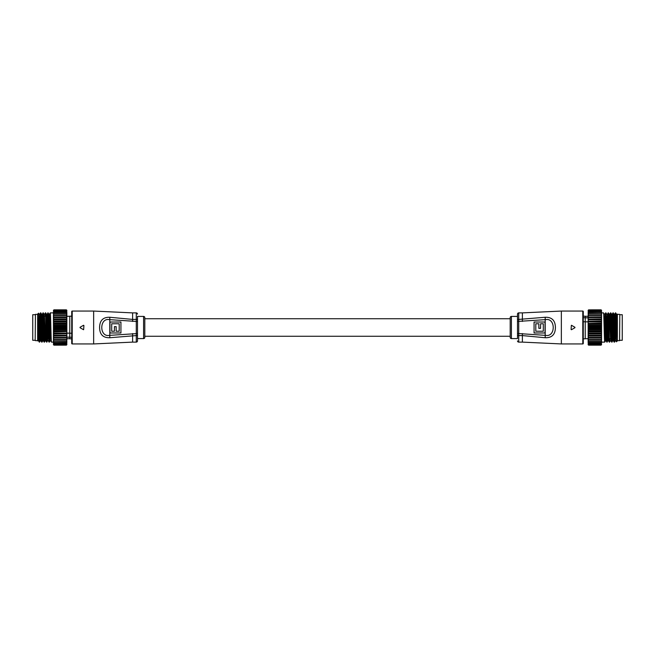 <?xml version="1.0" encoding="UTF-8"?>
<svg xmlns="http://www.w3.org/2000/svg" width="655" height="655" viewBox="0 0 655 655"><rect width="100%" height="100%" fill="white"/><g stroke="black" fill="none" stroke-linecap="round" stroke-linejoin="round"><path stroke-width="0.98" d="M510.196 318.731L144.804 318.731M510.196 336.269L144.804 336.269M143.584 316.414A1.22 1.22 0 0 1 144.804 317.634L144.804 337.366A1.22 1.22 0 0 1 143.584 338.586L143.584 316.414L137.493 316.414L137.493 340.895A1.22 1.22 0 0 1 136.281 342.115L136.281 335.581L109.803 337.734C103.081 337.915 99.683 334.508 99.593 327.5C99.675 320.5 103.081 317.085 109.803 317.266L132.621 319.419L132.621 312.885L93.649 311.06L72.214 311.06L72.214 343.94A0.491 0.491 0 0 1 71.722 343.457L71.722 311.543A0.491 0.491 0 0 1 72.214 311.06M137.493 334.91A1.22 0.671 180 0 1 136.281 335.581L136.281 321.441L109.483 319.64C99.216 317.478 99.2 337.522 109.483 335.36L137.493 333.559L137.493 338.586L143.584 338.586M137.493 316.414L137.493 321.441L136.281 321.441L136.281 312.885L132.621 312.885M137.493 314.105A1.22 1.22 0 0 0 136.281 312.885M137.493 340.895L137.493 338.586M80.049 327.713L83.537 329.727M83.537 325.273L80.049 327.287M93.649 311.06L93.649 343.94L72.214 343.94M136.281 342.115L132.621 342.115L132.621 333.559M109.966 332.977L109.966 322.023L120.929 322.023L120.929 332.977L109.966 332.977M109.803 337.734L109.803 317.266M111.702 323.758L111.702 331.242L114.42 331.242L114.42 326.64L116.156 326.64L116.156 331.242L119.194 331.242L119.194 323.758L111.702 323.758M83.906 325.486L83.66 329.547L83.906 325.486M35.19 340.412L35.427 314.343L35.19 340.412M37.622 340.895L37.622 338.308L37.622 340.895M37.622 338.308L37.622 314.105L38.563 313.18L39.603 342.115L40.381 340.78M37.622 314.343L35.427 314.343M37.622 340.657L35.427 340.657M51.221 339.069L49.092 339.069M47.471 339.069L46.652 339.069M49.092 315.931L48.38 315.931M48.077 315.931L47.258 315.931M45.645 315.931L44.221 315.931M43.205 315.931L42.387 315.931M41.781 315.931L41.077 315.931M39.349 315.931L38.711 315.931M53.456 312.885L50.255 312.885L49.477 314.22L50.304 339.069M53.456 342.115L51.458 342.098C51.074 343.015 50.664 311.985 50.255 312.885M48.691 315.931L48.904 314.22L48.142 312.902C48.535 311.985 48.937 343.015 49.346 342.115L49.027 342.098C48.634 343.015 48.224 311.985 47.823 312.885L47.569 315.931M48.126 312.885L47.045 314.22L48.478 339.069M47.168 339.069L46.923 342.098C46.505 343.015 46.096 311.985 45.694 312.885L46.472 314.22L46.759 318.101L47.692 340.78L46.587 342.098C46.202 343.015 45.793 311.985 45.383 312.885L45.13 315.931M43.811 315.931L44.032 314.22L43.271 312.902C43.664 311.985 44.065 343.015 44.474 342.115L44.155 342.098C43.762 343.015 43.353 311.985 42.952 312.885L42.698 315.931M43.255 312.885L42.174 314.22L43.099 336.899L43.386 340.78L44.155 342.098M42.812 340.78L42.051 342.098C41.633 343.015 41.224 311.985 40.823 312.885L41.601 314.22L42.493 336.899L42.796 340.796L43.41 340.796M40.823 312.885L40.258 315.931M42.035 342.115L41.715 342.098C41.33 343.015 40.921 311.985 40.512 312.885M49.346 342.115L49.6 339.069M49.297 339.069L49.191 341.001M47.872 315.931L47.979 313.999M46.857 339.069L46.759 341.001M44.474 342.115L45.252 340.78M45.432 315.931L45.539 313.999M44.425 339.069L44.319 341.001M39.603 342.115L37.622 316.692M66.368 309.856L53.939 309.856L53.456 310.372L53.939 309.84L66.368 309.84L66.851 310.331M66.851 344.677L66.368 345.16L66.851 344.677M53.939 328.908L53.456 329.309L53.456 327.983L53.939 328.908L66.368 328.908L66.851 327.983L66.851 329.309L66.368 328.908M53.939 328.45L66.368 328.45M66.368 331.242L66.851 330.267L66.851 331.569L53.456 331.569L53.456 330.267L53.939 330.791L66.368 330.791M53.939 330.791L53.939 331.242M66.368 333.51L66.851 332.503L66.851 333.763L53.456 333.763L53.456 332.503L53.939 333.076L66.368 333.076M53.939 333.076L53.939 333.51M66.368 335.671L66.851 334.648L66.851 335.835L53.456 335.835L53.456 334.648L53.939 335.262L66.368 335.262M53.939 335.262L53.939 335.671M66.368 337.685L66.851 336.662L66.851 337.759L53.456 337.759L53.456 336.662L53.939 337.3L66.368 337.3M66.368 339.519L66.851 338.512L66.851 339.503L53.456 339.503L53.456 338.512L53.939 339.175L66.368 339.175M66.368 341.132L66.851 340.174L66.368 341.132L53.456 341.034L53.456 340.174L53.939 340.837L66.368 340.837M66.368 342.508L66.851 341.607L66.368 342.508L53.456 342.319L53.456 341.607L53.939 342.262L66.368 342.262M66.368 343.613L66.851 342.786L66.368 343.613L53.456 343.351L53.456 342.786L53.939 343.425L66.368 343.425M66.368 344.432L66.851 343.695L66.368 344.432L53.456 344.088L66.368 344.301M66.368 344.948L66.851 344.309L66.368 344.948L53.456 344.53L66.368 344.874M53.939 345.144L66.368 345.144L53.939 345.16L53.456 344.669M66.368 310.126L66.851 310.691L66.368 310.126L53.939 310.126L53.456 310.691L53.939 310.052L66.368 310.052M66.368 310.699L66.851 311.305L66.368 310.699L53.939 310.699L53.456 311.305L53.939 310.568L66.368 310.568M66.368 311.575L66.851 312.214L66.368 311.575L53.939 311.575L53.456 312.214L53.939 311.387L66.368 311.387M66.368 312.738L66.851 312.681L66.851 313.393L66.368 312.738L53.939 312.738L53.456 313.393L53.939 312.492L66.368 312.492M66.368 314.163L66.851 313.966L66.851 314.826L66.368 314.163L53.939 314.163L53.456 314.826L53.939 313.868L66.368 313.868M66.368 315.825L66.851 315.497L66.851 316.488L66.368 315.825L53.939 315.825L53.456 316.488L53.456 315.497L66.368 315.481M66.368 317.7L66.851 317.241L66.851 318.338L66.368 317.7L53.939 317.7L53.456 318.338L53.456 317.241L66.368 317.315M66.368 319.738L66.851 319.165L66.851 320.352L66.368 319.738L53.939 319.738L53.456 320.352L53.456 319.165L66.368 319.329M53.939 319.329L53.939 319.738M66.368 321.924L66.851 321.237L66.851 322.497L66.368 321.924L53.939 321.924L53.456 322.497L53.456 321.237L66.368 321.49M53.939 321.49L53.939 321.924M66.368 324.209L66.851 323.431L66.851 324.733L66.368 324.209L53.939 324.209L53.456 324.733L53.456 323.431L66.368 323.758M53.939 323.758L53.939 324.209M38.841 321.908L38.841 333.092M53.456 330.267L53.456 329.309M53.456 327.983L53.456 324.733M53.456 323.431L53.456 322.497M53.456 321.237L53.456 320.352M53.456 319.165L53.456 318.338M53.456 317.241L53.456 316.488M53.456 315.497L53.456 314.826M53.456 313.966L53.456 313.393M53.456 312.681L53.456 312.214M53.456 342.786L53.456 342.319M53.456 341.607L53.456 341.034M53.456 340.174L53.456 339.503M53.456 338.512L53.456 337.759M53.456 336.662L53.456 335.835M53.456 334.648L53.456 333.763M53.456 332.503L53.456 331.569M53.456 325.691L53.939 326.55L66.368 326.55L66.851 324.733M53.939 326.092L66.368 326.092M53.456 329.727L66.851 329.727L66.851 329.309M66.851 329.727L66.851 330.267M53.456 331.905L66.851 331.569M66.851 331.905L66.851 332.503M53.456 334.017L66.851 333.763M66.851 334.017L66.851 334.648M53.456 336.007L66.851 335.835M66.851 336.007L66.851 336.662M53.456 337.841L66.851 337.759M66.851 337.841L66.851 338.512M66.851 339.503L66.851 340.174M66.851 341.034L66.851 341.607M66.851 342.319L66.851 342.786M66.851 312.681L66.851 312.214M66.851 313.966L66.851 313.393M66.851 315.497L66.851 314.826M53.456 317.159L66.851 317.159L66.851 316.488M53.456 318.993L66.851 318.993L66.851 318.338M53.456 320.983L66.851 320.983L66.851 320.352M53.456 323.095L66.851 323.095L66.851 322.497M66.851 325.691L66.851 327.017L66.368 326.55M66.851 327.983L66.851 327.017M53.939 326.55L53.456 327.017M37.622 318.101L38.227 336.899L38.514 340.78L39.284 342.098M40.495 312.902L39.734 314.22L40.667 336.899L40.954 340.78L41.715 342.098M44.425 315.931L45.825 340.78L46.587 342.098M46.857 315.931L47.045 314.22M49.297 315.931L49.477 314.22M37.622 336.899L37.925 340.796L38.539 340.796M38.94 315.931L40.364 340.796L40.97 340.796M41.38 315.931L41.601 314.22M44.032 314.22L44.933 336.899L45.236 340.796L45.842 340.796M47.062 314.203L46.472 314.22M48.904 314.22L50.108 340.796M53.456 327.5L66.851 327.5M53.456 325.273L66.851 325.273M71.722 333.231L69.774 333.231L69.774 316.177L71.722 316.177M41.584 333.158L42.362 333.158M44.016 333.158L46.153 333.158M46.456 333.158L47.234 333.158M48.888 333.158L51.024 333.158M66.851 333.158L69.774 333.158M35.19 340.289L32.75 340.289L32.75 314.711L35.19 314.711M69.774 337.169L66.851 337.169M51.147 337.169L49.019 337.169M48.716 337.169L47.987 337.169M47.373 337.169L46.579 337.169M44.941 337.169L44.147 337.169M71.722 338.823L69.774 338.823L69.774 333.231M71.722 337.268L69.774 337.268M511.416 338.586A1.22 1.22 0 0 1 510.196 337.366L510.196 317.634A1.22 1.22 0 0 1 511.416 316.414L511.416 338.586L517.507 338.586L517.507 314.105A1.22 1.22 0 0 1 518.719 312.885L518.719 319.419L545.197 317.266C551.919 317.085 555.317 320.491 555.407 327.5C555.325 334.5 551.919 337.915 545.197 337.734L522.379 335.581L522.379 342.115L561.351 343.94L582.786 343.94L582.786 311.06A0.491 0.491 0 0 1 583.277 311.543L583.277 343.457A0.491 0.491 0 0 1 582.786 343.94M517.507 320.09A1.22 0.671 0 0 1 518.719 319.419L518.719 333.559L545.517 335.36C555.784 337.522 555.8 317.478 545.517 319.64L517.507 321.441L517.507 316.414L511.416 316.414M517.507 338.586L517.507 333.559L518.719 333.559L518.719 342.115L522.379 342.115M517.507 340.895A1.22 1.22 0 0 0 518.719 342.115M517.507 314.105L517.507 316.414M574.951 327.287L571.463 325.273M571.463 329.727L574.951 327.713M561.351 343.94L561.351 311.06L582.786 311.06M518.719 312.885L522.379 312.885L522.379 321.441M545.034 322.023L545.034 332.977L534.071 332.977L534.071 322.023L545.034 322.023M583.277 343.457L583.277 338.823L585.226 338.823L585.226 321.769L583.277 321.769M585.226 321.769L585.226 316.177L583.277 316.177L583.277 311.543M545.197 317.266L545.197 337.734M543.298 331.242L543.298 323.758L540.58 323.758L540.58 328.36L538.844 328.36L538.844 323.758L535.806 323.758L535.806 331.242L543.298 331.242M571.094 329.514L571.34 325.453L571.094 329.514M619.81 314.588L619.573 340.657L619.81 314.588M617.378 314.105L617.378 316.692L617.378 314.105M617.378 316.692L617.378 340.895L616.437 341.82L615.397 312.885L614.619 314.22M617.378 340.657L619.573 340.657M617.378 314.343L619.573 314.343M603.779 315.931L605.908 315.931M607.529 315.931L608.348 315.931M605.908 339.069L606.62 339.069M606.923 339.069L607.742 339.069M609.355 339.069L610.779 339.069M611.795 339.069L612.613 339.069M613.219 339.069L613.923 339.069M615.651 339.069L616.289 339.069M601.544 342.115L604.745 342.115L605.523 340.78L604.696 315.931M601.544 312.885L603.542 312.902C603.926 311.985 604.336 343.015 604.745 342.115M606.309 339.069L606.096 340.78L606.858 342.098C606.465 343.015 606.063 311.985 605.654 312.885L605.973 312.902C606.366 311.985 606.776 343.015 607.177 342.115L607.431 339.069M606.874 342.115L607.955 340.78L606.522 315.931M607.832 315.931L608.077 312.902C608.495 311.985 608.904 343.015 609.306 342.115L608.528 340.78L608.241 336.899L607.308 314.22L608.413 312.902C608.798 311.985 609.207 343.015 609.617 342.115L609.87 339.069M611.189 339.069L610.968 340.78L611.729 342.098C611.336 343.015 610.935 311.985 610.525 312.885L610.845 312.902C611.238 311.985 611.647 343.015 612.048 342.115L612.302 339.069M611.745 342.115L612.826 340.78L611.901 318.101L611.614 314.22L610.845 312.902M612.188 314.22L612.949 312.902C613.367 311.985 613.776 343.015 614.177 342.115L613.399 340.78L612.507 318.101L612.204 314.203L611.59 314.203M614.177 342.115L614.742 339.069M612.965 312.885L613.285 312.902C613.669 311.985 614.079 343.015 614.488 342.115M605.654 312.885L605.4 315.931M605.703 315.931L605.809 313.999M607.128 339.069L607.021 341.001M608.143 315.931L608.241 313.999M610.525 312.885L609.748 314.22M609.568 339.069L609.461 341.001M610.575 315.931L610.681 313.999M615.397 312.885L617.378 338.308M588.632 345.144L601.061 345.144L601.544 344.628L601.061 345.16L588.632 345.16L588.149 344.669M588.149 310.323L588.632 309.84L588.149 310.323M601.061 326.092L601.544 325.691L601.544 327.017L601.061 326.092L588.632 326.092L588.149 327.017L588.149 325.691L588.632 326.092M601.061 326.55L588.632 326.55M588.632 323.758L588.149 324.733L588.149 323.431L601.544 323.431L601.544 324.733L601.061 324.209L588.632 324.209M601.061 324.209L601.061 323.758M588.632 321.49L588.149 322.497L588.149 321.237L601.544 321.237L601.544 322.497L601.061 321.924L588.632 321.924M601.061 321.924L601.061 321.49M588.632 319.329L588.149 320.352L588.149 319.165L601.544 319.165L601.544 320.352L601.061 319.738L588.632 319.738M601.061 319.738L601.061 319.329M588.632 317.315L588.149 318.338L588.149 317.241L601.544 317.241L601.544 318.338L601.061 317.7L588.632 317.7M588.632 315.481L588.149 316.488L588.149 315.497L601.544 315.497L601.544 316.488L601.061 315.825L588.632 315.825M588.632 313.868L588.149 314.826L588.632 313.868L601.544 313.966L601.544 314.826L601.061 314.163L588.632 314.163M588.632 312.492L588.149 313.393L588.632 312.492L601.544 312.681L601.544 313.393L601.061 312.738L588.632 312.738M588.632 311.387L588.149 312.214L588.632 311.387L601.544 311.649L601.544 312.214L601.061 311.575L588.632 311.575M588.632 310.568L588.149 311.305L588.632 310.568L601.544 310.912L588.632 310.699M588.632 310.052L588.149 310.691L588.632 310.052L601.544 310.47L588.632 310.126M601.061 309.856L588.632 309.856L601.061 309.84L601.544 310.331M588.632 344.874L588.149 344.309L588.632 344.874L601.061 344.874L601.544 344.309L601.061 344.948L588.632 344.948M588.632 344.301L588.149 343.695L588.632 344.301L601.061 344.301L601.544 343.695L601.061 344.432L588.632 344.432M588.632 343.425L588.149 342.786L588.632 343.425L601.061 343.425L601.544 342.786L601.061 343.613L588.632 343.613M588.632 342.262L588.149 342.319L588.149 341.607L588.632 342.262L601.061 342.262L601.544 341.607L601.061 342.508L588.632 342.508M588.632 340.837L588.149 341.034L588.149 340.174L588.632 340.837L601.061 340.837L601.544 340.174L601.061 341.132L588.632 341.132M588.632 339.175L588.149 339.503L588.149 338.512L588.632 339.175L601.061 339.175L601.544 338.512L601.544 339.503L588.632 339.519M588.632 337.3L588.149 337.759L588.149 336.662L588.632 337.3L601.061 337.3L601.544 336.662L601.544 337.759L588.632 337.685M588.632 335.262L588.149 335.835L588.149 334.648L588.632 335.262L601.061 335.262L601.544 334.648L601.544 335.835L588.632 335.671M601.061 335.671L601.061 335.262M588.632 333.076L588.149 333.763L588.149 332.503L588.632 333.076L601.061 333.076L601.544 332.503L601.544 333.763L588.632 333.51M601.061 333.51L601.061 333.076M588.632 330.791L588.149 331.569L588.149 330.267L588.632 330.791L601.061 330.791L601.544 330.267L601.544 331.569L588.632 331.242M601.061 331.242L601.061 330.791M616.158 333.092L616.158 321.908M601.544 324.733L601.544 325.691M601.544 327.017L601.544 330.267M601.544 331.569L601.544 332.503M601.544 333.763L601.544 334.648M601.544 335.835L601.544 336.662M601.544 337.759L601.544 338.512M601.544 339.503L601.544 340.174M601.544 341.034L601.544 341.607M601.544 342.319L601.544 342.786M601.544 312.214L601.544 312.681M601.544 313.393L601.544 313.966M601.544 314.826L601.544 315.497M601.544 316.488L601.544 317.241M601.544 318.338L601.544 319.165M601.544 320.352L601.544 321.237M601.544 322.497L601.544 323.431M601.544 329.309L601.061 328.45L588.632 328.45L588.149 330.267M601.061 328.908L588.632 328.908M601.544 325.273L588.149 325.273L588.149 325.691M588.149 325.273L588.149 324.733M601.544 323.095L588.149 323.431M588.149 323.095L588.149 322.497M601.544 320.983L588.149 321.237M588.149 320.983L588.149 320.352M601.544 318.993L588.149 319.165M588.149 318.993L588.149 318.338M601.544 317.159L588.149 317.241M588.149 317.159L588.149 316.488M588.149 315.497L588.149 314.826M588.149 313.966L588.149 313.393M588.149 312.681L588.149 312.214M588.149 342.319L588.149 342.786M588.149 341.034L588.149 341.607M588.149 339.503L588.149 340.174M601.544 337.841L588.149 337.841L588.149 338.512M601.544 336.007L588.149 336.007L588.149 336.662M601.544 334.017L588.149 334.017L588.149 334.648M601.544 331.905L588.149 331.905L588.149 332.503M588.149 329.309L588.149 327.983L588.632 328.45M588.149 327.017L588.149 327.983M601.061 328.45L601.544 327.983M617.378 336.899L616.773 318.101L616.486 314.22L615.716 312.902M614.505 342.098L615.266 340.78L614.333 318.101L614.046 314.22L613.285 312.902M610.575 339.069L609.175 314.22L608.413 312.902M608.143 339.069L607.955 340.78M605.703 339.069L605.523 340.78M617.378 318.101L617.075 314.203L616.461 314.203M616.06 339.069L614.636 314.203L614.03 314.203M613.62 339.069L613.399 340.78M610.968 340.78L610.067 318.101L609.764 314.203L609.158 314.203M607.938 340.796L608.528 340.78M606.096 340.78L604.892 314.203M601.544 327.5L588.149 327.5M601.544 329.727L588.149 329.727M613.416 321.842L612.638 321.842M610.984 321.842L608.847 321.842M608.544 321.842L607.766 321.842M606.112 321.842L603.975 321.842M588.149 321.842L585.226 321.842M619.81 314.711L622.25 314.711L622.25 340.289L619.81 340.289M585.226 317.831L588.149 317.831M603.853 317.831L605.981 317.831M606.284 317.831L607.013 317.831M607.627 317.831L608.421 317.831M610.059 317.831L610.853 317.831M583.277 317.732L585.226 317.732M137.493 320.09A1.22 0.671 180 0 0 136.281 319.419L132.621 319.419L132.621 321.441M517.507 334.91A1.22 0.671 0 0 0 518.719 335.581L522.379 335.581L522.379 333.559M93.649 343.94L132.621 342.115M39.75 314.203L39.144 314.203M42.19 314.203L41.584 314.203M44.622 314.203L44.016 314.203M48.282 340.796L47.668 340.796M49.493 314.203L48.888 314.203M45.367 312.902L44.605 314.22M49.027 342.098L48.257 340.78M51.458 342.098L50.697 340.78M39.161 314.22L38.563 313.18M50.124 340.78L49.362 342.098M69.774 316.291L66.851 316.291M48.093 316.291L47.283 316.291M45.662 316.291L44.237 316.291M43.222 316.291L42.411 316.291M41.805 316.291L41.093 316.291M39.365 316.291L38.719 316.291M69.774 338.709L66.851 338.709M51.205 338.709L49.076 338.709M47.447 338.709L46.636 338.709M561.351 311.06L522.379 312.885M615.25 340.796L615.856 340.796M612.81 340.796L613.416 340.796M610.378 340.796L610.984 340.796M606.718 314.203L607.332 314.203M605.507 340.796L606.112 340.796M609.633 342.098L610.394 340.78M605.973 312.902L606.743 314.22M603.542 312.902L604.303 314.22M615.839 340.78L616.437 341.82M604.876 314.22L605.638 312.902M585.226 338.709L588.149 338.709M606.907 338.709L607.717 338.709M609.338 338.709L610.763 338.709M611.778 338.709L612.589 338.709M613.195 338.709L613.907 338.709M615.635 338.709L616.281 338.709M585.226 316.291L588.149 316.291M603.795 316.291L605.924 316.291M606.227 316.291L606.939 316.291M607.553 316.291L608.364 316.291"/></g></svg>
